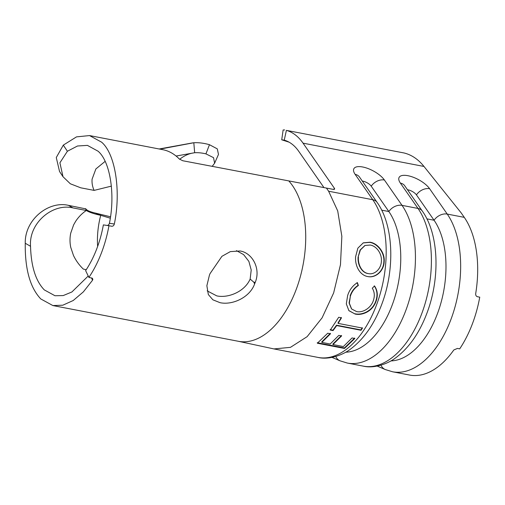 <?xml version="1.0" encoding="UTF-8"?>
<svg xmlns="http://www.w3.org/2000/svg" width="505" height="505" viewBox="0 0 505 505"><rect width="100%" height="100%" fill="white"/><g stroke="black" fill="none" stroke-linecap="round" stroke-linejoin="round"><path stroke-width="0.76" d="M88.223 276.014L71.887 291.978L63.22 295.57L54.982 295.747L44.307 289.908C35.71 280.995 31.121 266.457 30.534 246.282L25.25 243.252C24.922 269.114 30.104 287.68 40.798 298.954L52.867 305.557L62.79 305.209L73.219 300.513L83.357 291.884L92.51 280.275L91.588 277.927M25.25 243.252C24.65 219.7 48.524 200.586 68.491 205.358L72.941 207.909C52.779 202.959 28.716 222.875 30.534 246.282M110.475 216.778L95.445 213.091C90.212 211.904 87.005 210.503 85.818 208.887L68.491 205.358M318.093 357.433A88.034 49.572 -79.1 0 0 377.753 301.554A88.034 49.572 -79.1 0 0 372.778 199.734L355.154 174.376A11.142 8.074 145.2 0 1 359.491 177.034L377.115 202.391C393.736 225.602 395.106 269.285 381.736 304.395C374.224 324.305 363.796 339.221 350.438 349.144C343.451 354.687 329.191 360.16 318.093 357.433L273.937 348.923L290.457 347.352L307.128 336.658L322.089 317.847L333.641 292.932L340.471 264.689L341.853 236.315L337.712 210.926L328.622 191.225L326.432 188.068L182.785 160.748L179.3 158.999A86.923 48.941 -79.1 0 0 176.826 156.664A86.923 48.941 -79.1 0 0 162.862 149.701L89.537 135.574L76.501 136.874L63.314 145.112L67.392 151.254L59.906 162.799L62.999 176.706L70.334 183.782L80.737 187.809L94.119 190.391C92.465 186.793 91.784 183.062 92.08 179.212L95.874 168.954L105.109 161.385M67.392 151.254L77.505 145.995L87.422 145.383L98.096 151.222C110.229 161.531 115.399 194.463 109.415 223.305L114.332 224.005C121.194 191.313 115.367 153.855 101.606 142.176L89.537 135.574M114.332 224.005C113.896 225.602 112.987 226.347 111.611 226.234L111.7 226.253M108.947 225.722L103.361 224.889A76.893 43.297 100.9 0 1 85.623 270.611L88.899 277.409A86.923 48.941 -79.1 0 0 108.947 225.722L111.611 226.234M88.899 277.409L92.238 278.179L92.851 279.233L92.51 280.275M253.8 282.162L254.634 283.898C249.754 297.653 232.123 305.367 220.028 302.672L212.876 299.806L208.338 294.554L206.867 285.716L209.417 275.187A86.923 48.941 -79.1 0 0 210.011 273.666L221.91 256.325L230.324 251.616L240.077 250.979C252.424 252.891 260.965 268.723 255.227 282.377L253.8 282.162L250.145 279.082L251.212 269.986L248.877 261.394L243.637 254.627L236.46 250.638M254.634 283.898A86.923 48.941 -79.1 0 0 255.227 282.377M207.138 290.855L216.752 295.873C228.064 298.367 244.597 291.821 250.145 279.082M107.521 225.508L108.846 224.605L109.415 223.305M343.381 346.556L332.953 344.549L341.62 335.92L338.836 335.383L330.175 344.012L321.83 342.396L330.491 333.773L327.713 333.237L317.348 343.223L344.467 348.456L354.832 338.476L352.048 337.94L343.381 346.556M338.148 323.396L341.494 317.809L338.71 317.273L330.289 330.068L333.073 330.605L336.702 325.586L361.043 330.283L362.483 328.099L338.148 323.396L337.952 323.03L341.279 317.481M376.193 300.898C378.062 295.305 377.513 290.331 374.54 285.975L372.286 288.204C374.521 291.821 374.887 295.88 373.403 300.38C371.207 307.753 362.994 313.081 356.562 311.56L351.631 308.991L349.34 303.227L350.388 296.132C351.916 291.543 354.579 288.002 358.38 285.508L357.388 282.655C352.761 285.54 349.523 289.794 347.667 295.425L346.31 303.871L348.898 310.67L355.16 314.066C358.809 314.83 362.603 314.249 366.535 312.33C371.282 309.817 374.502 306.005 376.193 300.898L375.922 300.709C377.778 295.147 377.216 290.205 374.243 285.868M367.76 276.551C375.379 278.331 383.794 271.236 384.16 261.899C385.119 252.595 377.772 243.391 370.115 242.204L363.278 242.848L357.875 248.138L355.621 256.647C354.794 266.034 360.021 275.294 367.76 276.551M355.154 174.376A18.022 7.171 -151.9 0 1 362.691 166.991A18.022 7.171 -151.9 0 1 384.406 180.007L402.03 205.365L417.995 208.439L400.37 183.088A18.022 7.171 -151.9 0 1 407.907 175.702A18.022 7.171 -151.9 0 1 429.622 188.718L447.247 214.076A88.034 49.572 100.9 0 1 452.221 315.896A88.034 49.572 100.9 0 1 392.555 371.775L409.587 375.057A88.034 49.572 -79.1 0 0 453.818 349.965L457.442 348.425L459.702 348.86A88.034 49.572 100.9 0 0 479.75 297.167L477.49 296.732C476.152 296.309 475.558 295.248 475.704 293.557A88.034 49.572 -79.1 0 0 464.272 217.358L461.134 212.845L423.979 166.454C418.273 159.327 411.632 154.833 404.05 152.971L286.398 130.372A76.893 43.297 100.9 0 1 303.05 143.161L423.979 166.454M85.541 208.597L86.323 210.49L72.941 207.909M95.445 213.091L100.722 215.332C93.943 213.855 89.145 212.239 86.323 210.49C82.088 213.344 78.528 216.954 75.662 221.316L73.629 224.864L70.738 233.127C69.747 237.905 69.759 242.665 70.769 247.412L73.49 255.511C75.99 260.7 79.285 265.232 83.369 269.108L86.254 269.664M62.992 176.712L59.539 171.504L56.276 157.541L63.314 145.112M159.151 148.988L191.723 143.06A66.862 45.229 86.8 0 1 193.819 142.745A57.905 36.051 -136.3 0 1 209.461 144.701L217.295 148.874L218.482 154.429L214.612 163.216L213.546 157.667L205.939 153.867L209.461 144.701M159.902 149.133L193.819 142.745L194.652 152.731A49.219 30.641 -136.3 0 1 205.939 153.867M191.521 153.286A56.831 38.443 -93.2 0 0 179.654 159.315M212.157 166.41L214.612 163.216M110.273 218.185L100.722 215.332A56.831 32.004 -79.1 0 0 97.452 242.501A56.831 32.004 -79.1 0 0 97.642 246.44M289.049 142.157L281.721 139.797L284.239 140.156A66.862 37.648 100.9 0 1 298.72 151.279L323.958 187.601M333.736 189.438L334.379 188.239L303.05 143.161M334.379 188.239A2.784 1.111 -151.9 0 1 334.575 189.11A2.784 1.111 -151.9 0 1 333.212 189.375L326.432 188.068M284.239 140.156L286.398 130.372M281.721 139.797L283.141 129.962L284.668 129.943M407.503 189.766A6.963 2.771 28.1 0 1 408.046 189.848A6.963 2.771 28.1 0 1 416.436 194.886L434.06 220.237A78.288 44.08 100.9 0 1 439.969 306.245A78.288 44.08 100.9 0 1 390.895 360.911M362.287 181.055A6.963 2.771 28.1 0 1 362.83 181.143A6.963 2.771 28.1 0 1 371.219 186.175L388.844 211.532A78.288 44.08 100.9 0 1 394.752 297.533A78.288 44.08 100.9 0 1 345.679 352.2M94.119 190.391L111.384 186.124M194.652 152.731L176.068 156.039M367.451 276.494C375.07 278.274 383.472 271.242 383.838 261.95L384.16 261.899M383.838 261.95C384.791 252.708 377.45 243.555 369.786 242.368L370.115 242.204M369.786 242.368L363.108 242.93M358.095 257.095L360.431 249.912L365.071 245.455L370.216 245.051C376.667 246.03 382.115 253.851 381.37 261.476C381.035 269.032 374.54 275.036 368.278 273.59L367.962 273.558C361.536 272.561 357.483 264.639 358.095 257.095L360.078 250.044L364.881 245.537M368.278 273.59C361.845 272.593 357.805 264.639 358.417 257.039M351.486 308.82L349.081 302.981L350.388 296.132M350.116 295.943C351.638 291.385 354.289 287.863 358.083 285.388L358.38 285.508M358.083 285.388L357.085 282.554M348.791 310.543L355.16 314.066M354.933 313.769C358.575 314.539 362.363 313.965 366.295 312.065L366.535 312.33M366.295 312.065C371.03 309.565 374.243 305.777 375.922 300.709M330.131 329.658L332.915 330.194L333.073 330.605M332.915 330.194L336.526 325.207L336.702 325.586M336.526 325.207L360.86 329.904L361.043 330.283M360.86 329.904L362.293 327.732M341.475 335.49L332.864 344.063L332.953 344.549M330.352 333.344L321.742 341.917L321.83 342.396M317.273 342.731L344.391 347.964L344.467 348.456M344.391 347.964L354.687 338.047M289.043 181.219A86.923 48.941 100.9 0 1 294.554 188.82A86.923 48.941 100.9 0 1 296.511 288.633A86.923 48.941 100.9 0 1 238.499 341.311A86.923 48.941 100.9 0 1 238.486 341.311L52.867 305.557M328.622 191.225L372.778 199.734A11.142 8.074 145.2 0 1 377.115 202.391M426.895 218.861L434.06 220.237A11.142 8.074 -34.8 0 1 447.247 214.076L464.272 217.358M381.679 210.149L388.844 211.532A11.142 8.074 -34.8 0 1 402.03 205.365A88.034 49.572 100.9 0 1 407.005 307.185A88.034 49.572 100.9 0 1 347.339 363.063L363.31 366.138A88.034 49.572 -79.1 0 0 422.969 310.259A88.034 49.572 -79.1 0 0 417.995 208.439A11.142 8.074 145.2 0 1 422.331 211.103C438.952 234.307 440.322 277.996 426.952 313.106C419.44 333.016 409.012 347.932 395.655 357.849C388.667 363.392 374.407 368.865 363.31 366.138M392.555 371.775L385.22 369.521A11.142 9.14 -66.8 0 1 380.997 365.178M416.436 194.886A11.142 8.074 -34.8 0 1 429.622 188.718M404.638 185.644L404.707 185.745A11.142 8.074 145.2 0 0 400.37 183.088M347.339 363.063L340.01 360.81A11.142 9.14 -66.8 0 1 335.781 356.467M371.219 186.175A11.142 8.074 -34.8 0 1 384.406 180.007M385.22 369.521L377.216 366.093M404.707 185.745L422.331 211.103M340.01 360.81L332 357.388M273.931 348.923L238.486 341.311M176.1 156.058L183.069 154.789M365.071 245.455L364.724 245.6"/></g></svg>
